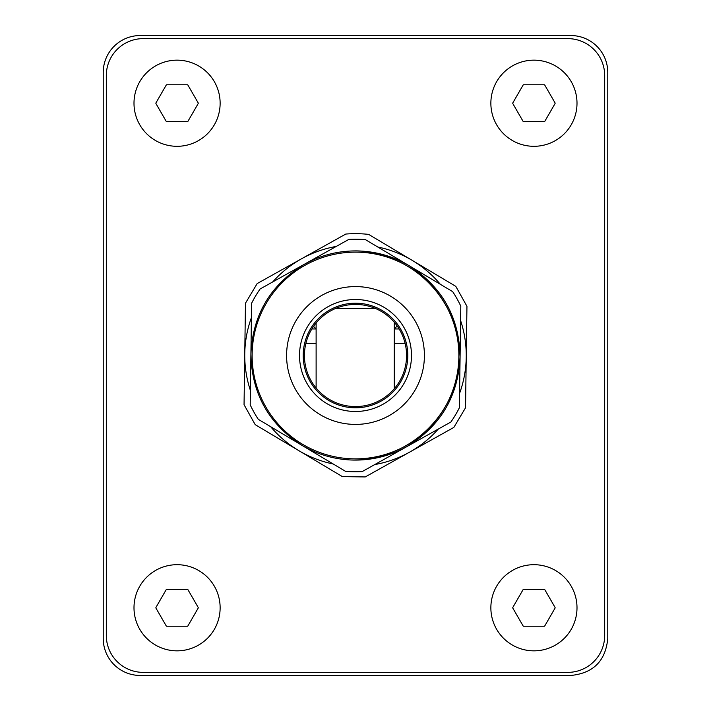 <?xml version="1.0" encoding="UTF-8"?>
<svg xmlns="http://www.w3.org/2000/svg" width="711" height="711" viewBox="0 0 711 711"><rect width="100%" height="100%" fill="white"/><g stroke="black" fill="none" stroke-linecap="round" stroke-linejoin="round"><path stroke-width="1.07" d="M607.772 638.531L607.772 72.469A36.919 36.919 0 0 0 570.853 35.55L140.147 35.55A36.919 36.919 0 0 0 103.228 72.469L103.228 638.531A36.919 36.919 0 0 0 140.147 675.45L570.853 675.45C593.276 673.264 605.576 660.954 607.772 638.531M255.196 424.645L342.391 476.619L365.232 476.939L453.84 427.418L465.536 407.794L466.949 306.299L455.804 286.355L368.609 234.381A121.83 121.83 0 0 0 345.768 234.061L257.16 283.582L245.464 303.206L244.051 404.701L255.196 424.645M333.21 463.99A110.756 110.756 0 0 1 270.678 426.707M250.405 390.446A110.756 110.756 0 0 1 251.418 317.639M272.695 281.956A110.756 110.756 0 0 1 336.241 246.433M377.79 247.01A110.756 110.756 0 0 1 440.322 284.293M460.595 320.554A110.756 110.756 0 0 1 459.582 393.361M438.305 429.044A110.756 110.756 0 0 1 374.759 464.567M354.789 406.568A51.068 51.068 0 0 0 406.568 356.211A51.068 51.068 0 0 0 356.211 304.432A51.068 51.068 0 0 0 304.432 354.789A51.068 51.068 0 0 0 354.789 406.568M356.94 252.138A103.371 103.371 0 0 0 252.138 354.06A103.371 103.371 0 0 0 354.06 458.862C409.269 461.048 459.51 412.193 458.862 356.94C461.048 301.731 412.193 251.49 356.94 252.138A103.371 103.371 0 0 1 458.862 356.94A103.371 103.371 0 0 1 354.06 458.862M356.958 250.912C375.612 251.259 392.979 256.173 409.056 265.656C442.322 287.004 459.333 317.435 460.088 356.958C458.231 396.445 440.385 426.396 406.532 446.801C390.197 455.84 372.706 460.266 354.042 460.088C335.388 459.741 318.021 454.827 301.944 445.344C268.678 423.996 251.667 393.565 250.912 354.042C252.769 314.555 270.615 284.604 304.468 264.199C320.803 255.16 338.294 250.734 356.958 250.912M409.056 265.656L365.41 239.634A116.293 116.293 0 0 0 348.825 239.403L260.11 288.986A116.293 116.293 0 0 0 251.623 303.233L250.201 404.852A116.293 116.293 0 0 0 258.297 419.33L345.59 471.366A116.293 116.293 0 0 0 362.175 471.597L450.89 422.014A116.293 116.293 0 0 0 459.377 407.767L460.799 306.148A116.293 116.293 0 0 0 452.703 291.67L409.056 265.656M356.229 303.206A52.303 52.303 0 0 1 407.794 356.229A52.303 52.303 0 0 1 354.771 407.794A52.303 52.303 0 0 1 303.206 354.771A52.303 52.303 0 0 1 356.229 303.206M567.778 38.625L143.222 38.625A36.919 36.919 0 0 0 106.312 75.544L106.312 635.456A36.919 36.919 0 0 0 143.222 672.375L567.778 672.375A36.919 36.919 0 0 0 604.688 635.456L604.688 75.544A36.919 36.919 0 0 0 567.778 38.625M375.532 308.521L335.468 308.521M394.267 322.252L394.267 328.953L399.129 328.953M394.267 328.953L397.2 326.011L394.267 328.953L394.267 388.748M311.871 328.953L316.119 328.953L316.119 322.981M313.551 326.376L316.119 328.953L313.551 326.376M316.119 328.953L316.119 388.019M405.163 343.591L394.267 343.591M305.837 343.591L316.119 343.591M533.934 564.694A43.069 43.069 0 0 0 490.866 607.772A43.069 43.069 0 0 0 533.934 650.841A43.069 43.069 0 0 0 577.003 607.772A43.069 43.069 0 0 0 533.934 564.694M544.288 589.312L523.58 589.312A21.17 21.17 0 0 0 523.127 589.57L512.773 607.505A21.17 21.17 0 0 0 512.773 608.029L523.127 625.964A21.17 21.17 0 0 0 523.58 626.231L544.288 626.231A21.17 21.17 0 0 0 544.742 625.964L555.095 608.029A21.17 21.17 0 0 0 555.095 607.505L544.742 589.57A21.17 21.17 0 0 0 544.288 589.312M512.773 607.505L523.127 589.57M512.773 608.029L518.897 618.632M177.066 564.694A43.069 43.069 0 0 0 133.997 607.772A43.069 43.069 0 0 0 177.066 650.841A43.069 43.069 0 0 0 220.134 607.772A43.069 43.069 0 0 0 177.066 564.694M187.42 589.312L166.712 589.312A21.17 21.17 0 0 0 166.258 589.57L155.905 607.505A21.17 21.17 0 0 0 155.905 608.029L166.258 625.964A21.17 21.17 0 0 0 166.712 626.231L187.42 626.231A21.17 21.17 0 0 0 187.873 625.964L198.227 608.029A21.17 21.17 0 0 0 198.227 607.505L187.873 589.57A21.17 21.17 0 0 0 187.42 589.312M155.905 607.505L166.258 589.57M155.905 608.029L162.028 618.632M533.934 60.159A43.069 43.069 0 0 0 490.866 103.228A43.069 43.069 0 0 0 533.934 146.306A43.069 43.069 0 0 0 577.003 103.228A43.069 43.069 0 0 0 533.934 60.159M544.288 84.769L523.58 84.769A21.17 21.17 0 0 0 523.127 85.036L512.773 102.971A21.17 21.17 0 0 0 512.773 103.495L523.127 121.43A21.17 21.17 0 0 0 523.58 121.688L544.288 121.688A21.17 21.17 0 0 0 544.742 121.43L555.095 103.495A21.17 21.17 0 0 0 555.095 102.971L544.742 85.036A21.17 21.17 0 0 0 544.288 84.769M512.773 102.971L523.127 85.036M512.773 103.495L518.897 114.098M177.066 60.159A43.069 43.069 0 0 0 133.997 103.228A43.069 43.069 0 0 0 177.066 146.306A43.069 43.069 0 0 0 220.134 103.228A43.069 43.069 0 0 0 177.066 60.159M187.42 84.769L166.712 84.769A21.17 21.17 0 0 0 166.258 85.036L155.905 102.971A21.17 21.17 0 0 0 155.905 103.495L166.258 121.43A21.17 21.17 0 0 0 166.712 121.688L187.42 121.688A21.17 21.17 0 0 0 187.873 121.43L198.227 103.495A21.17 21.17 0 0 0 198.227 102.971L187.873 85.036A21.17 21.17 0 0 0 187.42 84.769M155.905 102.971L166.258 85.036M155.905 103.495L162.028 114.098M354.54 424.405A68.914 68.914 0 0 1 286.595 354.54A68.914 68.914 0 0 1 356.46 286.595A68.914 68.914 0 0 1 424.405 356.46A68.914 68.914 0 0 1 354.54 424.405M354.718 411.482A55.991 55.991 0 0 0 411.482 356.282A55.991 55.991 0 0 0 356.282 299.518A55.991 55.991 0 0 0 299.518 354.718A55.991 55.991 0 0 0 354.718 411.482"/></g></svg>
